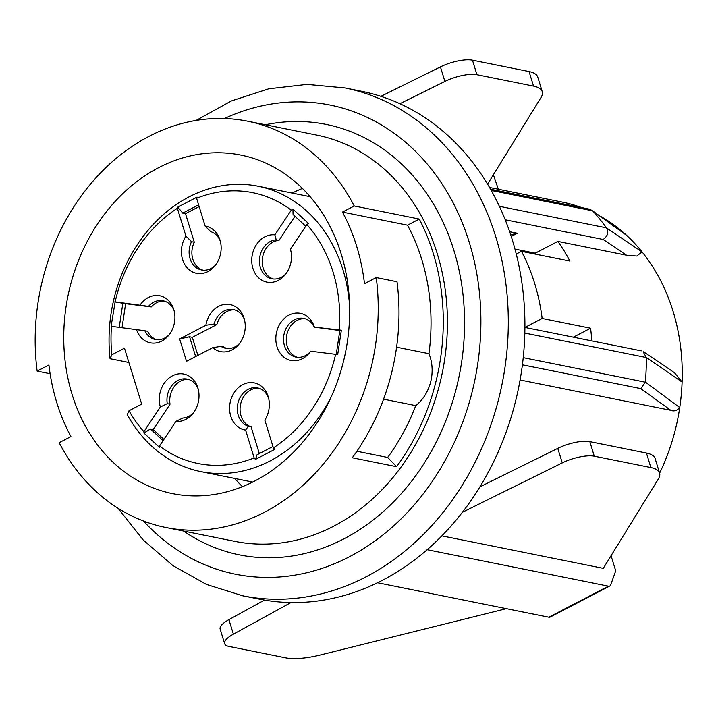 <?xml version="1.0" encoding="UTF-8"?>
<svg xmlns="http://www.w3.org/2000/svg" width="718" height="718" viewBox="0 0 718 718"><rect width="100%" height="100%" fill="white"/><g stroke="black" fill="none" stroke-linecap="round" stroke-linejoin="round"><path stroke-width="1.08" d="M356.9 451.263L387.657 457.456A192.424 157.798 -78.6 0 0 415.731 405.634L383.574 399.163M419.276 219.053A207.224 169.942 101.4 0 1 433.241 253.31A207.224 169.942 101.4 0 1 396.578 466.691L352.287 457.779A207.224 169.942 -78.6 0 0 397.018 281.743L376.259 277.57L364.484 283.691A192.424 157.798 -78.6 0 0 342.459 212.097L354.234 205.967L419.276 219.053L407.51 225.183L342.459 212.097M396.578 466.691L387.657 457.456M592.718 210.921L626.814 235.54A189.956 155.779 101.4 0 1 642.045 251.883L636.785 256.039L626.482 255.213L603.174 239.48C607.886 235.926 608.981 232.058 606.45 227.875A218.326 179.042 -78.6 0 0 592.682 210.877L589.523 209.171L490.547 189.238M674.444 372.669L682.1 382.03A189.956 155.779 -78.6 0 0 642.045 251.883L606.477 227.911M525.388 327.184L542.144 318.46L590.582 328.207A189.956 155.779 101.4 0 1 591.803 340.888M590.582 328.207L573.359 337.173M514.977 249.092L535.278 253.176L557.868 241.41A189.956 155.779 101.4 0 1 569.93 261.083L521.492 251.345A189.956 155.779 101.4 0 1 542.144 318.46M535.278 253.176A162.815 133.521 101.4 0 1 536.175 254.298M516.269 254.064L521.492 251.345M682.1 382.03A189.956 155.779 101.4 0 1 679.74 407.582C676.859 410.714 673.888 411.62 670.818 410.319L640.788 388.618L645.365 382.147A218.326 179.042 -78.6 0 0 646.326 357.483L643.202 351.901M646.326 357.438L682.1 382.075M659.618 473.18A189.956 155.779 -78.6 0 0 679.74 407.582L645.383 382.093M479.902 486.867L557.778 448.355L562.257 462.895L462.41 512.275M650.885 467.571L594.298 456.19L589.828 441.642L646.415 453.031L650.885 467.571A49.336 15.572 -17.1 0 1 659.591 473.09A49.336 15.572 -17.1 0 1 658.352 478.987L603.264 568.342L441.875 535.879M659.591 473.09L655.121 458.551A49.336 15.572 162.9 0 0 646.415 453.031M589.828 441.642A24.672 7.79 162.9 0 0 557.778 448.355M562.257 462.895A24.672 7.79 -17.1 0 1 594.298 456.19M290.952 602.564L233.386 634.165A24.672 7.79 -17.1 0 0 224.635 643.678A24.672 7.79 -17.1 0 0 228.988 646.433L285.576 657.823A49.336 15.572 -17.1 0 0 320.515 654.933L506.352 608.667M233.386 634.165L228.916 619.625L264.475 600.095M228.916 619.625A24.672 7.79 162.9 0 0 220.166 629.13L224.635 643.678M611.054 555.696L615.721 570.846L610.767 584.793A7.404 3.536 62.5 0 1 609.788 586.023A7.404 3.536 62.5 0 1 608.433 586.175L427.183 549.719M377.551 582.756L548.83 617.211L608.433 586.175M609.788 586.023L550.185 617.067A7.404 3.536 -117.5 0 1 548.83 617.211M670.818 410.319L520.092 380.001M510.677 234.768L517.346 233.26L511.225 236.446M517.346 233.26L509.645 231.717M626.482 255.213L557.868 241.41M626.643 235.423L626.814 235.54A189.956 155.779 -78.6 0 0 600.535 216.342M581.508 207.529A189.956 155.779 -78.6 0 0 562.463 202.135L489.532 187.47M380.899 96.329L440.43 66.891A24.672 7.79 -17.1 0 1 472.471 60.177L529.058 71.567A49.336 15.572 -17.1 0 1 537.764 77.086L542.234 91.626A49.336 15.572 162.9 0 1 541.004 97.522L487.576 184.167M542.234 91.626A49.336 15.572 162.9 0 0 533.537 86.106L529.058 71.567M472.471 60.177L476.94 74.726L533.537 86.106M399.872 103.706L444.9 81.43L440.43 66.891M476.94 74.726A24.672 7.79 162.9 0 0 444.9 81.43M493.392 174.734L498.319 189.238M302.422 188.448A172.688 141.617 -78.6 0 0 292.154 193.061M234.759 478.448A172.688 141.617 -78.6 0 0 242.442 486.678M341.283 254.244A172.688 141.617 101.4 0 1 312.86 429.095A172.688 141.617 101.4 0 1 172.643 493.634A172.688 141.617 101.4 0 1 67.86 296.408A172.688 141.617 101.4 0 1 240.745 155.043A172.688 141.617 101.4 0 1 341.283 254.244M50.098 373.719L37.139 371.107L48.905 364.977A192.424 157.798 -78.6 0 0 70.929 436.58L59.163 442.701A207.224 169.942 101.4 0 0 165.831 527.488L235.028 541.408A207.224 169.942 -78.6 0 0 403.292 463.963A207.224 169.942 -78.6 0 0 437.397 254.145A207.224 169.942 -78.6 0 0 316.755 135.101L247.557 121.18A207.224 169.942 101.4 0 1 354.234 205.967M37.139 371.107A207.224 169.942 101.4 0 1 247.557 121.18M376.259 277.57A207.224 169.942 101.4 0 1 165.831 527.488M396.587 347.171L428.942 353.678A192.424 157.798 -78.6 0 0 407.51 225.183M415.731 405.634A39.472 32.373 -78.6 0 0 428.942 353.678M118.057 508.29L143.106 539.9L172.867 565.569L206.452 584.416L242.81 595.814L259.413 599.153A259.027 212.429 -78.6 0 0 469.734 502.349A259.027 212.429 -78.6 0 0 512.374 240.081A259.027 212.429 -78.6 0 0 361.567 91.276L344.963 87.937A259.027 212.429 101.4 0 1 495.761 236.743A259.027 212.429 101.4 0 1 452.977 499.216A259.027 212.429 101.4 0 1 242.379 595.734M174.088 310.679A19.736 16.182 -78.6 0 0 163.103 300.779A19.736 16.182 -78.6 0 0 148.482 306.362L151.256 306.927A19.736 16.182 -78.6 0 1 164.467 301.129M331.115 397.09A145.548 119.359 101.4 0 1 200.834 471.618A145.548 119.359 101.4 0 1 127.274 414.636L129.025 410.723A138.152 113.291 -78.6 0 0 143.914 431.671L143.95 433.062L159.522 447.431L159.486 446.04A138.152 113.291 -78.6 0 0 254.154 457.896L255.42 459.43L274.653 449.423L273.379 447.879A138.152 113.291 -78.6 0 0 335.62 354.315L337.693 354.638L341.346 330.253L339.273 329.93A138.152 113.291 -78.6 0 0 306.846 224.519L308.498 223.469L292.926 209.1L291.266 210.15A138.152 113.291 -78.6 0 0 196.597 198.303L197.028 197.1L177.795 207.107L177.373 208.31A138.152 113.291 -78.6 0 0 115.14 301.874L111.102 326.277L144.83 330.747A19.736 16.182 -78.6 0 0 155.312 339.479A19.736 16.182 -78.6 0 0 169.277 334.597M144.83 330.747L147.603 331.303A19.736 16.182 -78.6 0 0 156.712 339.677M122.051 327.579L125.623 303.714L151.256 306.927M114.754 301.892L125.623 303.714M122.859 303.158L119.251 327.228M177.373 208.31L185.926 236.114L191.526 241.661A19.736 16.182 -78.6 0 0 201.552 269.968A19.736 16.182 -78.6 0 0 215.508 265.095M220.318 241.176A19.736 16.182 -78.6 0 0 210.751 231.645L205.151 226.098A24.008 19.691 101.4 0 1 219.914 239.785A24.008 19.691 101.4 0 1 214.601 266.216A24.008 19.691 101.4 0 1 187.569 268.263A24.008 19.691 101.4 0 1 185.926 236.114M191.526 241.661L194.3 242.217A19.736 16.182 -78.6 0 0 202.952 270.174M198.617 204.854L182.749 213.12L185.513 213.677L194.3 242.217M185.513 213.677L199.146 206.578M291.266 210.15L274.85 234.831L276.224 239.839A19.736 16.182 -78.6 0 0 259.575 258.3A19.736 16.182 -78.6 0 0 271.871 278.772A19.736 16.182 -78.6 0 0 285.836 273.89M276.224 239.839L278.997 240.395A19.736 16.182 -78.6 0 0 262.456 258.004A19.736 16.182 -78.6 0 0 273.271 278.979M295.017 216.306L278.997 240.395M305.733 226.188L293.07 214.511L292.926 209.1M339.273 329.93L314.224 327.112A19.736 16.182 -78.6 0 0 303.741 318.388A19.736 16.182 -78.6 0 0 283.987 334.543A19.736 16.182 -78.6 0 0 295.96 357.079A19.736 16.182 -78.6 0 0 309.925 352.197M314.224 327.112L339.82 330.531M305.114 318.738A19.736 16.182 -78.6 0 0 286.751 335.1A19.736 16.182 -78.6 0 0 297.36 357.286M336.248 354.414L339.856 330.325L341.346 330.253M268.496 397.79A19.736 16.182 -78.6 0 0 257.511 387.891A19.736 16.182 -78.6 0 0 237.945 403.175A19.736 16.182 -78.6 0 0 248.302 426.214L251.076 426.77A19.736 16.182 -78.6 0 1 240.53 404.566A19.736 16.182 -78.6 0 1 258.884 388.241M259.324 453.588L251.076 426.77M255.42 459.43L257.089 454.754L272.957 446.488M198.177 388.985A19.736 16.182 -78.6 0 0 187.192 379.086A19.736 16.182 -78.6 0 0 167.258 403.651L170.031 404.207A19.736 16.182 -78.6 0 1 188.556 379.436M159.486 446.04L175.901 421.367L182.839 418.02A19.736 16.182 -78.6 0 0 193.366 412.904M163.892 439.425L153.176 429.535L170.031 404.207M143.95 433.062L150.412 428.978L153.176 429.535M150.412 428.978L163.067 440.655M244.407 319.483A19.736 16.182 -78.6 0 0 233.422 309.584A19.736 16.182 -78.6 0 0 214.081 323.998L216.854 324.554A19.736 16.182 -78.6 0 1 234.795 309.934M214.081 323.998L205.886 325.272L179.635 338.941L186.518 361.307L212.77 347.647L220.964 346.372A19.736 16.182 -78.6 0 0 225.64 348.275A19.736 16.182 -78.6 0 0 239.597 343.401M220.964 346.372L223.729 346.929A19.736 16.182 -78.6 0 0 227.041 348.481M197.881 355.392L192.325 337.325L216.854 324.554M179.635 338.941L189.561 336.769L192.325 337.325M189.561 336.769L195.646 356.559M177.795 207.107L182.749 213.12M115.14 301.874L148.482 306.362M140.109 304.997A24.008 19.691 101.4 0 1 173.684 309.287A24.008 19.691 101.4 0 1 168.371 335.719A24.008 19.691 101.4 0 1 136.456 329.382M196.597 198.303L205.151 226.098M306.846 224.519L290.431 249.2A24.008 19.691 101.4 0 1 284.92 275.021A24.008 19.691 101.4 0 1 252.539 267.042A24.008 19.691 101.4 0 1 274.85 234.831M335.62 354.315L310.652 351.192A24.008 19.691 101.4 0 1 309.018 353.328A24.008 19.691 101.4 0 1 279.401 352.017A24.008 19.691 101.4 0 1 286.446 316.71A24.008 19.691 101.4 0 1 314.304 326.807M273.379 447.879L264.825 420.075A24.008 19.691 101.4 0 0 268.101 396.399A24.008 19.691 101.4 0 0 234.337 392.378A24.008 19.691 101.4 0 0 245.601 430.091L248.302 426.214M254.154 457.896L245.601 430.091M143.914 431.671L160.329 406.998L167.258 403.651M160.329 406.998A24.008 19.691 101.4 0 1 172.482 375.81A24.008 19.691 101.4 0 1 197.773 387.594A24.008 19.691 101.4 0 1 192.46 414.026A24.008 19.691 101.4 0 1 175.901 421.367M205.886 325.272A24.008 19.691 101.4 0 1 223.792 304.531A24.008 19.691 101.4 0 1 244.012 318.092A24.008 19.691 101.4 0 1 238.69 344.523A24.008 19.691 101.4 0 1 212.77 347.647M111.487 326.259A138.152 113.291 -78.6 0 0 111.82 354.791L110.06 358.704A145.548 119.359 101.4 0 1 258.229 186.24A145.548 119.359 101.4 0 1 349.567 305.347M111.82 354.791L124.483 348.194L141.697 404.126L129.025 410.723M110.06 358.704L128.881 362.482M640.788 388.618L522.408 364.807M523.234 357.645L645.365 382.209M646.335 357.528L524.822 333.089M603.174 239.48L505.212 219.78M499.378 206.308L606.432 227.839M592.646 210.841L491.229 190.441M265.346 124.761A219.555 180.056 101.4 0 1 453.929 250.528A219.555 180.056 101.4 0 1 395.483 499.907A219.555 180.056 101.4 0 1 183.62 531.069M143.474 521.017A239.291 196.238 -78.6 0 0 389.237 529.758A239.291 196.238 -78.6 0 0 469.312 242.522A239.291 196.238 -78.6 0 0 224.429 118.515M643.615 351.811L675.1 373.118M524.912 327.435L641.282 350.842M196.077 120.427L231.393 100.951L268.765 88.79L307.026 84.392L344.963 87.937M310.113 196.678L258.229 186.24M252.709 482.056L200.834 471.618"/></g></svg>
